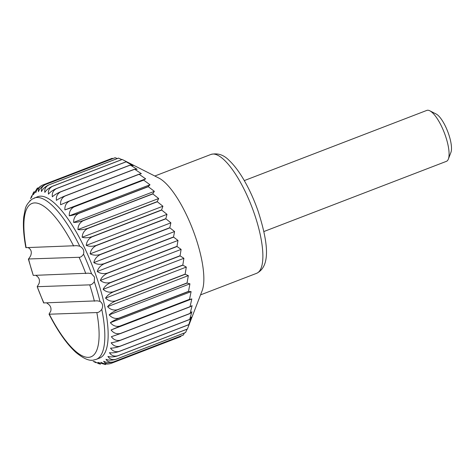 <?xml version="1.0" encoding="UTF-8"?>
<svg xmlns="http://www.w3.org/2000/svg" width="475" height="475" viewBox="0 0 475 475"><rect width="100%" height="100%" fill="white"/><g stroke="black" fill="none" stroke-linecap="round" stroke-linejoin="round"><path stroke-width="0.71" d="M37.163 188.32L37.65 187.91L35.732 192.713C36.706 189.424 38.926 186.901 42.388 185.149A95.517 29.106 69 0 1 42.412 185.137A95.517 29.106 69 0 1 42.441 185.131C39.205 186.782 37.875 188.967 38.445 191.674C39.597 188.634 41.925 186.253 45.416 184.537L115.116 157.73A95.517 29.106 69 0 1 115.176 157.73L117.313 158.549M45.416 184.537A95.517 29.106 69 0 1 45.469 184.532C42.239 186.23 40.909 188.575 41.491 191.567C42.833 188.807 45.262 186.586 48.782 184.906A95.517 29.106 69 0 1 48.842 184.923C45.612 186.651 44.282 189.145 44.852 192.399C46.378 189.941 48.907 187.892 52.452 186.259L122.158 159.452A95.517 29.106 69 0 1 122.229 159.487L158.846 178.06A63.674 19.404 69 0 1 195.106 235.885A63.674 19.404 69 0 1 202.154 290.676L187.417 329.003A95.517 29.106 69 0 1 187.388 329.074L117.681 355.882C113.976 357.046 110.722 357.224 107.932 356.416C109.666 359.207 112.326 360.163 115.9 359.29L185.606 332.482A95.517 29.106 69 0 1 185.565 332.536L115.864 359.343C112.147 360.46 108.852 360.436 105.99 359.284C107.552 361.891 110.105 362.74 113.656 361.837L183.362 335.029A95.517 29.106 69 0 1 183.314 335.071L113.608 361.879C109.885 362.942 106.566 362.734 103.657 361.249C105.034 363.636 107.481 364.361 111.008 363.428A95.517 29.106 69 0 1 110.984 363.434A95.517 29.106 69 0 1 110.954 363.446C107.225 364.468 103.888 364.082 100.943 362.288L105.581 364.568M112.118 158.329L42.412 185.137L112.094 158.341A95.517 29.106 69 0 1 112.118 158.329A95.517 29.106 69 0 1 112.147 158.323L112.931 158.573M48.782 184.906L118.489 158.098A95.517 29.106 69 0 1 118.548 158.116L121.814 159.582M123.737 160.247L129.236 163.097L126.101 161.767A95.517 29.106 69 0 1 126.172 161.815L133.101 165.763L130.257 165.021A95.517 29.106 69 0 1 130.334 165.086L137.156 169.302L134.597 169.177A95.517 29.106 69 0 1 134.68 169.26L141.354 173.684L139.062 174.194A95.517 29.106 69 0 1 139.145 174.289L145.659 178.855L143.61 180.013A95.517 29.106 69 0 1 143.693 180.126L150.005 184.763L148.188 186.568A95.517 29.106 69 0 1 148.277 186.693L154.363 191.342L152.748 193.794A95.517 29.106 69 0 1 152.831 193.931L158.68 198.52L157.237 201.608A95.517 29.106 69 0 1 157.32 201.756L162.901 206.215L161.607 209.92A95.517 29.106 69 0 1 161.69 210.081L166.992 214.344L165.817 218.648A95.517 29.106 69 0 1 165.888 218.809L170.893 222.822L169.807 227.691A95.517 29.106 69 0 1 169.878 227.857L174.58 231.551L173.541 236.954A95.517 29.106 69 0 1 173.607 237.12L177.994 240.439L176.979 246.329A95.517 29.106 69 0 1 177.038 246.501L181.112 249.387L180.078 255.716A95.517 29.106 69 0 1 180.132 255.888L183.89 258.293L182.816 265.014A95.517 29.106 69 0 1 182.857 265.181L186.307 267.069L185.149 274.117A95.517 29.106 69 0 1 185.185 274.283L188.326 275.607L187.061 282.934A95.517 29.106 69 0 1 187.091 283.088L189.929 283.824L188.522 291.359A95.517 29.106 69 0 1 188.545 291.507L191.104 291.626L189.525 299.303A95.517 29.106 69 0 1 189.543 299.44L191.829 298.929L190.059 306.678A95.517 29.106 69 0 1 190.065 306.808L192.102 305.651L190.113 313.405A95.517 29.106 69 0 1 190.107 313.524L191.924 311.713L189.685 319.414A95.517 29.106 69 0 1 189.673 319.515L191.283 317.062L188.783 324.633A95.517 29.106 69 0 1 188.765 324.716L190.202 321.628L188.035 327.412M187.043 329.211L185.606 332.482M184.395 332.987L183.362 335.029M181.129 335.908L180.714 336.621A95.517 29.106 69 0 1 180.69 336.633A95.517 29.106 69 0 1 180.66 336.638M43.902 302.985A82.175 25.044 69 0 1 37.198 286.692L43.652 302.931L97.286 300.823L99.987 301.382C102.719 303.293 103.318 305.959 101.781 309.391A86.42 26.333 69 0 1 96.288 359.343L99.631 358.055A86.42 26.333 69 0 0 96.3 276.432A86.42 26.333 69 0 0 37.59 196.739L31.956 199.203C27.948 202.736 25.686 206.156 25.169 209.475L23.75 216.897C22.895 225.328 23.596 235.576 25.864 247.647L76.718 245.652L79.77 246.192C83.137 248.003 84.39 250.652 83.535 254.137C82.003 256.393 80.518 257.444 79.087 257.284L28.346 258.982L33.274 275.411A82.175 25.044 69 0 1 28.601 259.047L30.548 255.989C31.968 252.48 31.368 249.808 28.755 247.974L28.043 247.647M33.274 275.411L88.683 273.178L91.532 273.731L94.519 277.115L94.311 281.711C92.673 283.937 91.141 284.988 89.716 284.858L37.198 286.692L39.003 283.634C40.096 280.179 39.17 277.519 36.225 275.66M45.469 184.532L115.176 157.73M48.842 184.923L118.548 158.116M52.452 186.259A95.517 29.106 69 0 1 52.523 186.289C49.287 188.053 47.939 190.677 48.486 194.15C50.19 192.019 52.82 190.16 56.394 188.575A95.517 29.106 69 0 1 56.466 188.623C53.224 190.416 51.852 193.147 52.351 196.816C54.227 195.029 56.958 193.367 60.551 191.829A95.517 29.106 69 0 1 60.634 191.894C57.38 193.705 55.967 196.525 56.406 200.355C58.443 198.93 61.275 197.469 64.891 195.985A95.517 29.106 69 0 1 64.974 196.068C61.708 197.897 60.254 200.788 60.604 204.737L69.362 201.002A95.517 29.106 69 0 1 69.439 201.097C66.162 202.938 64.647 205.877 64.903 209.914L73.904 206.821A95.517 29.106 69 0 1 73.987 206.934C70.698 208.78 69.118 211.743 69.255 215.822C71.725 215.513 74.807 214.7 78.488 213.376A95.517 29.106 69 0 1 78.571 213.501C75.258 215.347 73.601 218.316 73.613 222.395C76.202 222.466 79.349 221.867 83.042 220.602A95.517 29.106 69 0 1 83.125 220.738C79.794 222.579 78.06 225.524 77.93 229.573C80.619 230.013 83.82 229.627 87.531 228.416A95.517 29.106 69 0 1 87.614 228.558C84.259 230.393 82.436 233.296 82.151 237.268C84.93 238.07 88.178 237.892 91.907 236.728A95.517 29.106 69 0 1 91.984 236.882C88.605 238.699 86.688 241.537 86.236 245.397C89.08 246.549 92.376 246.567 96.11 245.456A95.517 29.106 69 0 1 96.182 245.617C92.779 247.416 90.767 250.165 90.143 253.876C93.041 255.354 96.36 255.562 100.1 254.499A95.517 29.106 69 0 1 100.172 254.665C96.74 256.435 94.626 259.083 93.824 262.604C96.752 264.391 100.088 264.777 103.835 263.762A95.517 29.106 69 0 1 103.9 263.928C100.445 265.668 98.23 268.191 97.244 271.492C100.177 273.564 103.52 274.111 107.273 273.137L176.979 246.329M30.578 198.651L31.712 195.831L31.457 197.547L33.173 193.093L34.164 191.615L33.398 194.679L37.169 188.326M105.587 364.568L97.897 362.395L100.516 364.153L98.788 363.719L94.537 361.564L95.867 362.668L93.142 361.332M107.273 273.137A95.517 29.106 69 0 1 107.302 273.22A95.517 29.106 69 0 1 107.332 273.303C103.853 275.007 101.531 277.388 100.362 280.44C103.289 282.767 106.626 283.462 110.372 282.524A95.517 29.106 69 0 1 110.426 282.69C106.923 284.359 104.494 286.573 103.14 289.346C106.044 291.905 109.363 292.731 113.109 291.822A95.517 29.106 69 0 1 113.157 291.988C109.624 293.609 107.089 295.652 105.551 298.122C108.407 300.871 111.708 301.803 115.443 300.924A95.517 29.106 69 0 1 115.484 301.091C111.928 302.664 109.292 304.522 107.576 306.666C110.366 309.569 113.626 310.597 117.355 309.742A95.517 29.106 69 0 1 117.384 309.896C113.804 311.422 111.067 313.084 109.179 314.883C111.886 317.912 115.104 319.004 118.815 318.167A95.517 29.106 69 0 1 118.839 318.315C115.235 319.788 112.409 321.248 110.348 322.685C112.961 325.797 116.12 326.937 119.819 326.111A95.517 29.106 69 0 1 119.837 326.248L111.079 329.983C113.578 333.141 116.666 334.305 120.353 333.486A95.517 29.106 69 0 1 120.359 333.616L111.352 336.704C113.721 339.863 116.737 341.032 120.407 340.213A95.517 29.106 69 0 1 120.401 340.332C116.737 341.65 113.662 342.463 111.168 342.772C113.394 345.895 116.333 347.047 119.979 346.222A95.517 29.106 69 0 1 119.967 346.322C116.286 347.587 113.139 348.187 110.532 348.116C112.605 351.168 115.455 352.272 119.077 351.441A95.517 29.106 69 0 1 119.059 351.524C115.36 352.741 112.159 353.121 109.452 352.682C111.358 355.621 114.113 356.666 117.711 355.811L187.417 329.003M42.441 185.131L112.147 158.323M52.523 186.289L122.229 159.487M56.466 188.623L126.172 161.815M60.551 191.829L130.257 165.021M64.891 195.985L134.597 169.177M64.974 196.068L134.68 169.26M64.903 209.914L145.659 178.855M69.439 201.097L139.145 174.289M73.904 206.821L143.61 180.013M78.488 213.376L148.188 186.568M69.255 215.822L150.005 184.763M73.613 222.395L154.363 191.342M78.571 213.501L148.277 186.693M77.93 229.573L158.68 198.52M83.125 220.738L152.831 193.931M87.531 228.416L157.237 201.608M91.907 236.728L161.607 209.92M82.151 237.268L162.901 206.215M86.236 245.397L166.992 214.344M91.984 236.882L161.69 210.081M90.143 253.876L170.893 222.822M96.182 245.617L165.888 218.809M100.1 254.499L169.807 227.691M103.835 263.762L173.541 236.954M93.824 262.604L174.58 231.551M97.244 271.492L177.994 240.439M103.9 263.928L173.607 237.12M100.362 280.44L181.112 249.387M107.332 273.303L177.038 246.501M110.372 282.524L180.078 255.716M113.109 291.822L182.816 265.014M103.14 289.346L183.89 258.293M105.551 298.122L186.307 267.069M113.157 291.988L182.857 265.181M107.576 306.666L188.326 275.607M115.484 301.091L185.185 274.283M117.355 309.742L187.061 282.934M118.815 318.167L188.522 291.359M109.179 314.883L189.929 283.824M110.348 322.685L191.104 291.626M118.839 318.315L188.545 291.507M111.079 329.983L191.829 298.929M119.837 326.248L189.543 299.44M120.353 333.486L190.059 306.678M120.407 340.213L190.113 313.405M120.401 340.332L190.107 313.524M119.967 346.322L189.673 319.515M119.077 351.441L188.783 324.633M244.292 180.595L426.805 110.408A27.289 8.318 69 0 1 429.804 110.794L436.151 114.012A21.708 6.614 69 0 1 448.519 133.73A21.708 6.614 69 0 1 450.918 152.41L448.364 159.054A27.289 8.318 69 0 1 446.393 161.352L263.886 231.539M429.804 110.794A27.289 8.318 69 0 1 445.342 135.571A27.289 8.318 69 0 1 448.364 159.054M101.781 309.391C99.922 311.647 98.278 312.704 96.835 312.556A82.175 25.044 69 0 1 88.386 357.348A82.175 25.044 69 0 1 49.311 314.213L96.835 312.556M47.001 303.228C50.297 305.116 51.549 307.764 50.766 311.173L49.026 314.153C57.831 331.312 66.773 344.054 75.846 352.367C83.618 358.726 89.603 361.273 93.795 360.003L96.288 359.343M111.008 363.428L180.714 336.621M119.059 351.524L188.765 324.716M119.979 346.222L189.685 319.414M120.359 333.616L190.065 306.808M119.819 326.111L189.525 299.303M117.384 309.896L187.091 283.088M115.443 300.924L185.149 274.117M110.426 282.69L180.132 255.888M100.172 254.665L169.878 227.857M96.11 245.456L165.817 218.648M87.614 228.558L157.32 201.756M83.042 220.602L152.748 193.794M73.987 206.934L143.693 180.126M69.362 201.002L139.062 174.194M60.634 191.894L130.334 165.086M56.394 188.575L126.101 161.767M34.248 198.027A86.42 26.333 69 0 1 79.77 246.192M26.155 247.713A82.175 25.044 69 0 1 34.604 202.92A82.175 25.044 69 0 1 73.678 246.056M94.311 281.711A86.42 26.333 69 0 1 99.987 301.382M89.716 284.858A82.175 25.044 69 0 1 94.388 301.221M83.535 254.137A86.42 26.333 69 0 1 91.532 273.731M79.087 257.284A82.175 25.044 69 0 1 85.791 273.576M254.143 213.18A63.674 19.404 69 0 1 256.595 273.327C271.439 266.095 267.573 240.754 258.115 211.161C253.882 199.096 248.835 188.159 242.974 178.351C238.45 170.828 233.872 164.884 229.241 160.526C223.767 154.808 217.651 152.79 210.882 154.464A63.674 19.404 69 0 1 254.143 213.18M29.978 200.551L29.883 200.907M91.117 360.127L91.485 360.365M210.882 154.464L154.826 176.017M256.595 273.327L200.539 294.886M180.69 336.633L110.984 363.434"/></g></svg>
